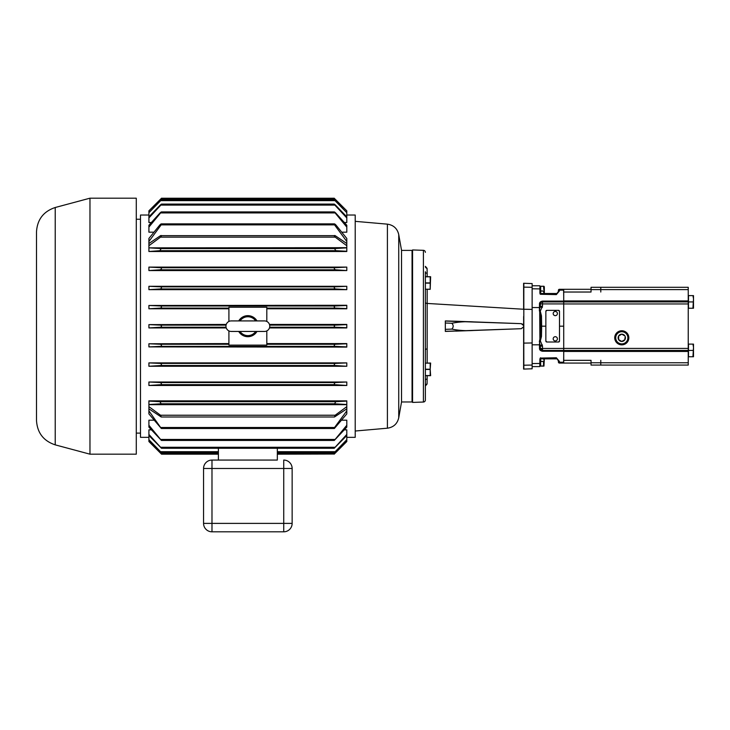 <?xml version="1.0" encoding="UTF-8"?>
<svg xmlns="http://www.w3.org/2000/svg" width="730" height="730" viewBox="0 0 730 730"><rect width="100%" height="100%" fill="white"/><g stroke="black" fill="none" stroke-linecap="round" stroke-linejoin="round"><path stroke-width="1.09" d="M225.962 326.182A5.265 5.265 0 0 0 231.227 331.447L264.488 331.447A5.265 5.265 0 0 0 269.753 326.182A5.265 5.265 0 0 0 264.488 320.917L231.227 320.917A5.265 5.265 0 0 0 225.962 326.182M238.737 331.447A10.53 10.53 0 0 0 256.969 331.447M240.042 331.447A9.417 9.417 0 0 0 255.673 331.447M255.673 320.917A9.417 9.417 0 0 0 240.042 320.917M256.969 320.917A10.53 10.53 0 0 0 238.737 320.917M266.806 321.455L266.806 307.239L228.91 307.239L228.91 321.455M228.91 330.909L228.91 345.126L266.806 345.126L266.806 330.909M160.7 346.367C161.814 345.618 161.704 344.916 160.381 344.268L148.911 343.766L148.911 346.896L160.7 346.367L335.015 346.367C333.902 345.618 334.002 344.916 335.326 344.268L266.806 344.268M228.91 343.584L148.911 343.766M346.796 366.068L346.796 362.892L335.49 363.403C334.121 364.005 333.911 364.708 334.86 365.511L346.796 366.268L148.911 366.268L160.856 365.511C161.804 364.708 161.595 364.005 160.226 363.403L148.911 362.892L148.911 366.068M346.796 362.892L148.911 362.892M346.796 385.267L346.796 382.009L335.654 382.547C334.276 383.104 333.957 383.807 334.705 384.646L346.796 385.486L148.911 385.486L161.011 384.646C161.759 383.807 161.439 383.104 160.062 382.547L148.911 382.009L148.911 385.267M346.796 382.009L148.911 382.009M346.796 289.463L346.796 286.297L334.86 286.853C333.911 287.656 334.121 288.359 335.49 288.952L346.796 289.655L148.911 289.655L160.226 288.952C161.595 288.359 161.804 287.656 160.856 286.853L148.911 286.297L148.911 289.463M346.796 286.297L148.911 286.297M346.796 270.355L346.796 267.098L334.705 267.718C333.957 268.558 334.276 269.26 335.654 269.817L346.796 270.565L148.911 270.565L160.062 269.817C161.439 269.26 161.759 268.558 161.011 267.718L148.911 267.098L148.911 270.355M346.796 267.098L148.911 267.098M148.911 404.511L148.911 413.91L161.33 428.492L334.376 428.492L346.796 413.91L346.796 400.852L148.911 400.852L148.911 404.511L161.166 403.781L159.897 401.683L148.911 401.089M346.796 425.262L334.285 440.445L346.796 427.132L346.796 420.188L341.786 420.188M153.93 420.188L148.911 420.188L148.911 425.262L161.43 440.445L148.911 427.132L148.911 425.262M346.796 441.531L334.167 454.179L346.796 441.541L346.796 429.851L344.359 429.851M151.356 429.851L148.911 429.851L148.911 434.432L161.494 448.266L148.911 435.545L148.911 439.67L161.531 452.719L148.911 440.199L148.911 441.531L161.394 454.024M346.796 241.484L346.796 238.445L335.818 224.876C334.477 223.59 334.048 223.59 334.55 224.876L346.796 241.484L346.796 251.512L148.911 251.512L159.897 250.682L161.166 248.574L148.911 247.853L148.911 251.275M153.93 232.177L148.911 232.177L148.911 227.103L161.43 211.919L334.285 211.919L346.796 227.103L346.796 232.177L341.786 232.177M346.796 212.695L335.326 200.65C334.002 199.4 333.902 199.4 335.015 200.65L346.796 212.695L346.796 216.819L335.49 205.103C334.121 203.852 333.911 203.852 334.86 205.103L346.796 217.932L346.796 222.513L344.359 222.513M151.356 222.513L148.911 222.513L148.911 217.932L160.856 205.103C161.804 203.852 161.595 203.852 160.226 205.103L148.911 216.819L148.911 212.695L160.7 200.65C161.814 199.4 161.704 199.4 160.381 200.65L148.911 212.695M148.911 346.896L346.796 347.088L346.796 343.584L266.806 343.584M226.263 327.925L148.911 327.925L160.545 327.232C161.777 326.529 161.777 325.826 160.545 325.133L148.911 324.622L148.911 327.743M226.263 324.439L148.911 324.622M228.91 308.781L148.911 308.781L160.381 308.096C161.704 307.449 161.814 306.746 160.7 305.989L148.911 305.469L148.911 308.598M266.806 308.781L346.796 308.781L346.796 305.277L148.911 305.469M269.452 327.925L346.796 327.925L346.796 324.439L269.452 324.439M148.911 215.031L140.498 215.031L140.498 437.334L148.911 437.334M346.796 437.334L355.218 437.334L355.218 215.031L346.796 215.031M148.911 238.445L148.911 241.484L161.166 224.876C161.659 223.59 161.239 223.59 159.897 224.876L148.911 238.445M346.796 247.68L148.911 247.853M148.911 247.68L148.911 245.718L160.545 237.131C161.777 235.754 161.777 235.261 160.545 235.644L335.17 235.644C333.929 235.261 333.929 235.754 335.17 237.131L160.545 237.131M148.911 241.484L148.911 245.718M148.911 410.871L161.33 428.492M346.796 410.871L334.55 427.488L161.166 427.488M334.376 428.492L334.55 427.488M218.389 452.719L161.531 452.719M148.911 439.67L148.911 440.199M334.285 440.445L161.43 440.445M346.796 434.432L334.212 448.266L346.796 435.545M334.212 448.266L161.494 448.266M148.911 434.432L148.911 435.545M218.389 454.179L161.549 454.179L148.911 441.531M346.796 212.165L346.796 210.833L335.17 199.199C333.929 197.949 333.929 197.949 335.17 199.199C333.929 197.949 333.929 197.949 335.17 199.199L160.545 199.199C161.777 197.949 161.777 197.949 160.545 199.199C161.777 197.949 161.777 197.949 160.545 199.199L148.911 210.833L148.911 212.165M161.503 198.232L334.212 198.232M148.911 210.815L161.549 198.186M335.326 200.65C334.002 199.4 333.902 199.4 335.015 200.65L160.7 200.65C161.814 199.4 161.704 199.4 160.381 200.65M161.33 223.873L161.166 224.876L334.55 224.876L334.376 223.873L161.33 223.873M148.911 227.103L148.911 225.223L160.062 212.923C161.439 211.654 161.759 211.654 161.011 212.923L334.705 212.923C333.957 211.654 334.276 211.654 335.654 212.923L346.796 225.223L346.796 227.103M335.49 205.103C334.121 203.852 333.911 203.852 334.86 205.103L160.856 205.103C161.804 203.852 161.595 203.852 160.226 205.103M148.911 216.819L148.911 217.932M148.911 406.647L160.545 415.233L161.239 416.994L148.911 408.846M346.796 406.647L335.17 415.233L334.477 416.994L346.796 408.846M148.911 404.675L346.796 404.675M334.477 416.994L161.239 416.994M346.796 210.833L334.167 198.186M346.796 217.932L346.796 216.819M148.911 243.51L160.545 235.644M346.796 243.51L335.17 235.644M277.327 448.266L277.327 460.064L211.983 460.064L211.983 531.814A8.422 8.422 0 0 1 203.561 523.392L203.561 468.487A8.422 8.422 0 0 1 211.983 460.064L277.327 460.064M277.327 454.179L334.322 454.024M346.796 439.67L334.176 452.719L346.796 440.199M334.176 452.719L277.327 452.719M218.389 448.266L218.389 460.064M346.796 247.853L334.55 248.574L161.166 248.574M346.796 251.275L335.818 250.682L334.55 248.574M346.796 305.469L335.015 305.989C333.902 306.746 334.002 307.449 335.326 308.096L266.806 308.096M346.796 308.598L335.326 308.096M346.796 324.622L335.17 325.133C333.929 325.826 333.929 326.529 335.17 327.232L346.796 327.743M346.796 343.766L335.326 344.268M346.796 346.896L335.015 346.367M346.796 401.089L335.818 401.683L334.55 403.781L161.166 403.781M346.796 404.511L334.55 403.781M346.796 245.718L335.17 237.131M401.536 250.399L412.058 250.399L412.058 401.965L401.536 401.965L401.536 250.399L398.735 234.549C397.302 228.536 393.516 225.068 387.402 224.156L355.218 221.345M203.561 523.392L292.146 523.392A8.422 8.422 0 0 1 283.733 531.814L283.733 460.064A8.422 8.422 0 0 1 292.146 468.487L292.146 523.392A8.422 8.422 0 0 1 283.733 531.814L211.983 531.814M292.146 468.487A8.422 8.422 0 0 0 283.733 460.064A8.422 8.422 0 0 1 292.146 468.487L203.561 468.487A8.422 8.422 0 0 1 211.983 460.064A8.422 8.422 0 0 0 203.561 468.487M55.224 444.862L55.224 207.502C43.49 211.417 37.248 219.547 36.5 231.903L36.5 420.462C37.248 432.808 43.49 440.947 55.224 444.862L89.972 454.179L136.282 454.179L136.282 198.186L89.972 198.186L89.972 454.179M412.56 249.952L412.56 402.412L423.409 402.038L423.409 250.326L412.56 249.952M425.362 271.733L425.362 400.013A2.017 2.017 0 0 1 423.409 402.038M425.362 252.352A2.017 2.017 0 0 0 423.409 250.326M425.362 289.217L430.198 289.326L430.198 276.807L425.362 276.807L425.362 289.217L430.198 289.217M425.362 400.013L425.362 375.667L430.627 375.667L430.198 369.462L425.362 369.462L425.362 375.548L430.198 375.548L430.198 363.148L425.362 363.148L425.362 369.234L430.198 369.234L430.627 363.038L425.362 363.148M427.159 289.326L427.159 348.922A2.017 1.068 180 0 0 425.362 349.98L425.362 302.375A2.017 1.068 180 0 0 427.159 303.443L427.159 363.038M425.362 266.35L425.362 266.35A2.017 2.017 180 0 0 427.077 268.348L427.15 273.276L427.077 268.348L425.362 266.35M427.159 375.667L427.077 384.016A2.017 2.017 -0 0 0 425.362 386.015L425.362 375.667M430.198 289.326L430.627 276.697L425.362 276.697M430.198 283.13L425.362 283.13M532.133 283.568L523.839 283.286L532.133 283.568L532.133 368.787L523.839 369.079A2.017 2.017 0 0 0 523.602 369.097L523.638 326.794L521.275 328.71L455.912 330.991L445.327 331.301L445.327 329.339L451.852 329.111C459.544 330.654 467.611 331.046 476.06 330.288M427.077 384.016L425.362 386.015M427.068 383.861L427.087 382.593M425.362 380.175A2.017 1.095 180 0 1 427.15 379.089L427.159 378.961M522.972 324.385L521.266 323.655L523.638 325.571L523.638 316.464M523.638 321.255L523.638 325.516M523.638 331.055L523.638 343.118A2.017 1.068 180 0 1 523.793 343.109L523.839 368.823M523.638 365.237L523.638 365.228A2.017 1.068 180 0 1 523.793 365.219L532.133 365.064M445.327 331.42L521.266 328.71L445.327 331.42L445.327 320.935L455.821 321.237L445.327 320.935M523.319 327.542L523.638 326.794L521.266 328.71L523.638 326.794L523.638 325.571L521.275 323.655L476.06 322.076C467.611 321.319 459.544 321.711 451.852 323.253C453.613 325.206 453.613 327.159 451.852 329.111M476.06 322.076L521.275 323.655L523.638 325.562M532.133 309.401L523.793 309.246A2.017 1.068 0 0 1 523.638 309.246L523.602 283.258A2.017 2.017 0 0 0 523.839 283.286L523.793 343.109L532.133 342.963M523.611 284.846L523.611 285.339M523.62 285.54L523.638 287.136A2.017 1.068 0 0 0 523.793 287.136L532.133 287.291M427.159 273.403L427.159 276.697M521.275 328.71L455.821 331.128M451.852 323.253L445.327 323.025L445.327 321.063L521.275 323.655L455.821 321.237M523.656 326.739L523.711 326.182M523.802 366.177L523.802 365.529M540.392 358.886L540.656 366.113L540.656 358.85M540.656 366.022L543.54 366.022L543.54 361.469L540.656 361.469M544.334 358.85L543.95 366.113M543.841 360.164L543.95 359.014M540.656 361.286L543.54 361.469M543.841 364.9L543.54 366.113L540.656 366.113M540.656 293.506L540.656 286.251L540.392 293.478M543.95 293.506L543.54 291.069L540.656 291.069M540.656 286.251L543.95 286.251L544.334 286.881L544.334 293.506M543.95 286.251L540.656 286.343M543.841 289.774L543.54 286.343M540.656 290.896L543.54 291.069M425.362 282.902L430.198 282.902M540.2 294.226L539.935 285.932L540.291 294.199A0.502 0.456 -1 0 0 540.583 294.281L556.36 294.601L556.379 293.506A2.017 2.017 0 0 0 558.395 291.526L558.413 290.294A1.013 1.013 0 0 1 559.426 289.299L559.408 290.951L556.36 294.601M539.972 287.821L539.935 285.932L539.972 287.821L540.392 287.574M591.035 289.299L563.715 289.299A1.515 1.515 0 0 0 563.606 289.299L559.426 289.299A1.013 1.013 0 0 0 558.413 290.294L558.395 291.535L556.36 294.281L540.583 294.281L540.565 293.506A0.502 0.502 0 0 1 540.063 293.013A0.502 0.502 0 0 0 540.565 293.506L556.379 293.506A2.017 2.017 0 0 0 558.395 291.526A1.013 0.593 1 0 1 559.408 290.951M610.399 365.082L600.79 365.082L600.79 360.337L600.754 365.082L591.035 365.082L591.035 360.337L563.715 360.337L563.715 363.065L591.035 363.065M563.715 296.353L563.606 290.129A1.515 0.894 179 0 1 563.715 290.129L563.715 292.027L591.035 292.027L591.035 287.282L600.754 287.282L600.79 292.027L600.79 287.282L688.235 287.282L688.235 365.082L633.129 365.082M688.235 365.082L600.79 365.082M688.235 356.751L693.5 356.751L693.5 347.27L692.934 356.751M688.235 344.113L692.934 344.113L693.5 347.27L693.5 344.113L692.934 344.113M688.235 308.243L693.5 308.243L693.5 298.771L692.934 308.243M688.235 295.613L692.934 295.613L693.5 298.771L693.5 295.613L692.934 295.613M688.49 308.243L688.49 295.613M688.49 301.928L692.934 301.928M688.49 356.751L688.49 344.113M688.49 350.437L692.934 350.437M688.235 301.928L563.715 301.928L563.715 326.182L559.499 326.182M688.235 350.437L542.536 350.437A2.017 2.017 0 0 1 540.51 348.447L539.388 341.485L540.465 336.503L540.638 326.201L541.651 326.201L541.468 336.503L540.355 340.873L542.49 346.148L540.474 346.148M610.399 287.282L633.129 287.282L610.399 287.282M614.733 337.798A7.054 7.054 0 0 1 621.787 330.754A7.054 7.054 0 0 1 628.84 337.798A7.054 7.054 0 0 1 621.787 344.852A7.054 7.054 0 0 1 614.733 337.798M627.873 337.798A6.086 6.086 0 0 0 621.787 331.721A6.086 6.086 0 0 0 615.7 337.798A6.086 6.086 0 0 0 621.787 343.885A6.086 6.086 0 0 0 627.873 337.798M624.944 337.798L624.944 339.623A3.65 3.65 0 0 0 621.787 334.157A3.65 3.65 0 0 0 618.629 339.623A3.65 3.65 0 0 0 624.944 339.623L621.787 341.448L618.675 339.651M618.675 335.955L621.787 334.157L624.898 335.955M618.629 339.623L618.629 335.982M563.715 326.182L563.715 360.337M600.754 365.082L591.035 365.082M540.474 306.208L542.49 306.208L539.917 311.892L539.388 310.88L540.51 303.917A2.017 2.017 0 0 1 542.536 301.928L563.715 301.928L563.715 292.027M545.858 326.182L540.638 326.164L540.465 315.862L541.468 315.862L540.355 311.491L539.388 310.88L539.497 304.492A1.013 0.593 1 0 0 540.51 303.917L542.536 303.917L542.49 306.208M545.858 311.363L546.87 310.35A1.013 1.013 0 0 0 545.858 311.363L545.858 341.001A1.013 1.013 0 0 0 546.87 342.014L558.496 342.014A1.013 1.013 0 0 0 559.499 341.001L559.499 311.363A1.013 1.013 0 0 0 558.496 310.35L559.499 311.363M553.185 313.553A2.108 2.108 0 0 0 555.293 315.652A2.108 2.108 0 0 0 557.401 313.553A2.108 2.108 0 0 0 555.293 311.445A2.108 2.108 0 0 0 553.185 313.553M553.185 338.811A2.108 2.108 0 0 0 555.293 340.919A2.108 2.108 0 0 0 557.401 338.811A2.108 2.108 0 0 0 555.293 336.703A2.108 2.108 0 0 0 553.185 338.811M558.496 310.35L546.87 310.35M559.499 341.001L558.496 342.014M546.87 342.014L545.858 341.001M541.468 315.862L541.651 326.164L540.638 326.182L539.917 311.892M539.917 340.463L539.798 326.182L540.638 326.164L540.465 336.503L541.468 336.503M542.49 346.148L542.536 348.447L540.51 348.447L542.536 350.437L542.536 348.447L563.715 348.447M540.063 359.352A0.502 0.502 0 0 1 540.565 358.85L556.379 358.85L556.36 358.083L540.583 358.083L540.565 358.85A0.502 0.502 0 0 0 540.063 359.352L539.771 366.597L539.899 358.959L540.592 357.764L539.899 358.959M539.689 311.007L539.798 326.182L540.638 326.164M539.689 341.348L539.452 344.806A1.013 0.593 179 0 1 540.428 345.254L542.399 344.989M563.715 290.129L563.715 289.299A1.515 1.515 0 0 0 563.606 289.299L563.606 290.129L559.417 290.129A1.013 0.593 1 0 0 558.413 290.704M563.715 303.917L542.536 303.917L542.536 301.928L541.295 302.357M563.715 363.056A1.515 1.515 0 0 1 563.606 363.065A1.515 1.515 0 0 0 563.715 363.056L563.715 362.235A1.515 0.894 1 0 1 563.606 362.235L563.715 356.003M558.413 362.071A1.013 1.013 0 0 0 559.426 363.065L563.606 363.065L563.606 362.235L559.417 362.235L559.426 363.065A1.013 1.013 0 0 1 558.413 362.071L558.395 360.839A2.017 2.017 0 0 0 556.379 358.85A2.017 2.017 0 0 1 558.395 360.839L556.36 357.764L559.408 361.405A1.013 0.593 179 0 1 558.395 360.83M556.36 357.764L540.583 358.083A0.502 0.456 1 0 0 540.291 358.165L540.2 358.138M540.136 359.096L540.136 364.535L540.054 359.698M539.497 304.492C539.297 302.621 540.3 301.49 542.536 301.098L563.715 301.098M563.715 351.258L542.536 351.258C540.3 350.865 539.297 349.743 539.497 347.872A1.013 0.593 179 0 1 540.51 348.447M539.899 293.396L539.935 285.932M532.133 366.597L539.771 366.597M532.133 285.768L539.771 285.768M228.91 344.268L160.381 344.268M228.91 308.096L160.381 308.096M226.072 327.232L160.545 327.232M226.072 325.133L160.545 325.133M218.389 451.715L160.7 451.715M334.705 439.442L161.011 439.442M334.86 447.262L160.856 447.262M218.389 453.166L160.545 453.166M335.17 415.233L160.545 415.233M335.818 250.682L159.897 250.682M335.015 305.989L160.7 305.989M334.705 267.718L161.011 267.718M335.654 269.817L160.062 269.817M334.86 286.853L160.856 286.853M335.49 288.952L160.226 288.952M335.17 327.232L269.644 327.232M335.17 325.133L269.644 325.133M335.818 401.683L159.897 401.683M335.654 382.547L160.062 382.547M334.705 384.646L161.011 384.646M335.49 363.403L160.226 363.403M334.86 365.511L160.856 365.511M401.536 401.965L398.735 417.815C397.302 423.829 393.516 427.287 387.402 428.2L387.402 224.156M398.735 417.815L398.735 234.549M292.146 523.392A8.422 8.422 0 0 1 283.733 531.814M335.015 451.715L277.327 451.715M335.17 453.166L277.327 453.166M523.638 309.246L427.159 303.443M540.136 293.268L540.136 287.821M425.362 272.19A2.017 1.095 180 0 0 427.15 273.276M688.235 348.411L563.715 348.411M688.235 303.954L563.715 303.954M688.235 289.6L600.79 289.6M688.235 362.764L600.79 362.764M688.235 300.915L563.715 300.915M688.235 351.44L563.715 351.44M600.754 289.6L591.035 289.6M600.754 362.764L591.035 362.764M532.133 307.558L539.452 307.558A1.013 0.593 1 0 0 540.428 307.111L542.399 307.366M559.408 361.405L559.417 362.235A1.013 0.593 179 0 1 558.413 361.66M532.133 288.806L539.99 288.898M542.536 301.928L542.536 301.098M539.497 347.872L539.452 344.806L532.133 344.806M542.536 351.258L542.536 350.437M539.99 363.458L532.133 363.558M334.176 199.637L161.531 199.637M334.212 204.099L161.494 204.099M412.56 254.606L412.058 254.606M426.676 268.238L426.092 267.901M412.56 397.759L412.058 397.759M387.402 428.2L355.218 431.019M136.282 433.118L140.498 433.118M136.282 219.237L140.498 219.237M55.224 207.502L89.972 198.186"/></g></svg>
